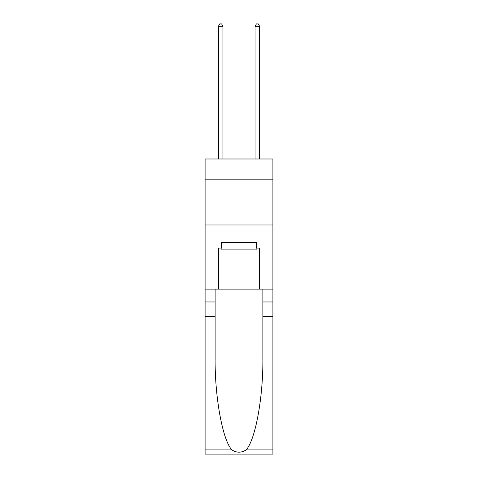 <?xml version="1.0" encoding="UTF-8"?>
<svg xmlns="http://www.w3.org/2000/svg" width="478" height="478" viewBox="0 0 478 478"><rect width="100%" height="100%" fill="white"/><g stroke="black" fill="none" stroke-linecap="round" stroke-linejoin="round"><path stroke-width="0.72" d="M272.908 179.154L272.908 158.989L205.092 158.989L205.092 179.154L272.908 179.154L272.908 289.13L259.62 289.13L259.62 248.076L256.686 248.076L256.686 242.573L221.314 242.573L221.314 248.076L221.864 248.076M205.092 316.627L215.124 316.627L215.124 357.496C214.64 396.561 222.563 440.202 231.908 449.918C236.634 452.935 241.36 452.935 246.092 449.918L272.908 449.918L272.908 454.1L205.092 454.1L205.092 179.154M256.136 242.573L256.136 249.904L221.864 249.904L221.864 242.573M239 242.573L239 249.904M246.092 449.918C255.437 440.202 263.36 396.561 262.876 357.496L262.876 289.13M262.876 316.627L272.908 316.627L272.908 289.13M215.124 289.13L215.124 316.627M272.908 449.918L272.908 316.627M205.092 289.13L218.38 289.13L218.38 248.076L221.314 248.076M205.092 224.977L272.908 224.977M218.38 289.13L259.62 289.13M256.136 248.076L256.686 248.076M222.963 158.989L222.963 26.284L218.38 26.284L218.38 158.989M218.38 26.284L219.755 23.9L221.589 23.9L222.963 26.284M259.62 158.989L259.62 26.284L255.037 26.284L255.037 158.989M255.037 26.284L256.411 23.9L258.245 23.9L259.62 26.284M262.876 301.965L272.908 301.965M215.124 301.965L205.092 301.965M205.092 449.918L231.908 449.918"/></g></svg>
